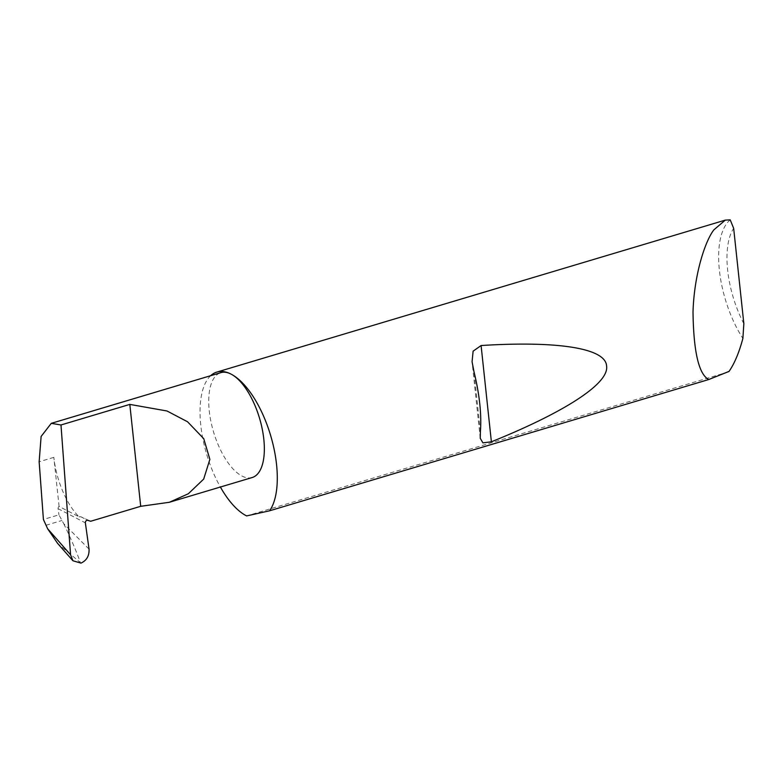 <?xml version="1.0" encoding="UTF-8"?>
<svg xmlns="http://www.w3.org/2000/svg" width="783" height="783" viewBox="0 0 783 783"><rect width="100%" height="100%" fill="white"/><g stroke="black" fill="none" stroke-linecap="round" stroke-linejoin="round"><path stroke-width="0.59" stroke-dasharray="3.92 2.94" d="M252.214 477.522A54.732 23.989 73.4 0 1 241.986 476.035A54.732 23.989 73.4 0 1 210.891 421.362A54.732 23.989 73.4 0 1 220.865 372.649M730.216 219.876A76.039 33.336 -106.6 0 0 742.881 338.432M210.666 375.693A76.039 33.336 -106.6 0 0 220.385 487.036M89.047 549.128L63.736 523.7L58.931 514.832L43.408 519.472M59.087 506.454L53.841 457.37A54.732 23.989 73.4 0 0 79.054 516.819L59.087 506.454A2.026 1.674 117.4 0 0 58.069 508.686L58.931 514.832M45.991 525.266L61.945 520.489M80.962 563.124L57.609 543.392M63.736 523.7C71.028 538.841 76.577 551.77 80.365 562.488M79.054 516.819L80.796 516.741L90.701 521.253M728.748 371.827L246.625 515.919M743.85 323.702A69.961 30.664 73.4 0 1 733.661 228.333M58.069 508.686L85.357 522.848M80.796 516.741L87.794 520.362M480.4 431.658L474.009 371.798M53.841 457.37L39.15 461.764M480.253 438.284L472.071 361.766"/><path stroke-width="1.17" d="M60.986 424.973L129.812 404.4L167.024 410.997L187.577 421.792L203.746 438.676L209.873 459.367L203.678 479.098L188.321 493.77L169.343 502.285L140.705 506.307L90.701 521.253L87.794 520.362A2.026 1.674 117.4 0 0 85.357 522.848L89.047 549.128C89.35 555.842 86.649 560.501 80.962 563.124L72.946 560.775L70.568 554.765L60.986 424.973L51.277 423.339L41.117 436.444L39.15 461.764L43.408 519.472L47.646 528.77L70.568 554.765M708.723 379.54C698.788 374.264 693.552 351.753 693.014 312.006C694.188 273.551 705.493 240.479 713.91 229.82L725.283 220.111L730.216 219.876L733.661 228.333L743.85 323.702L742.881 338.432C739.103 352.556 734.493 363.547 729.042 371.406L708.723 379.54L269.577 510.8A76.039 33.336 -106.6 0 0 271.368 438.04A76.039 33.336 -106.6 0 0 231.093 374.127A54.732 23.989 73.4 0 1 262.188 428.8A54.732 23.989 73.4 0 1 252.214 477.522L169.343 502.285M480.4 431.658C481.692 414.53 479.558 394.583 474.009 371.798L472.071 361.766L473.118 351.166L481.095 345.538C552.455 340.987 605.533 347.084 606.59 365.964C609.526 384.404 560.266 414.07 491.381 441.798L482.905 442.855L480.253 438.284L480.4 431.658M51.277 423.339L220.865 372.649A54.732 23.989 73.4 0 1 231.093 374.127A76.039 33.336 -106.6 0 0 216.881 372.072A76.039 33.336 -106.6 0 0 210.666 375.693M220.385 487.036A76.039 33.336 -106.6 0 0 246.224 515.713A76.039 33.336 -106.6 0 0 246.625 515.919L269.577 510.8M72.946 560.775L57.609 543.392L47.646 528.77M129.812 404.4L140.705 506.307M491.381 441.798L481.095 345.538M725.283 220.111L216.881 372.072"/></g></svg>
